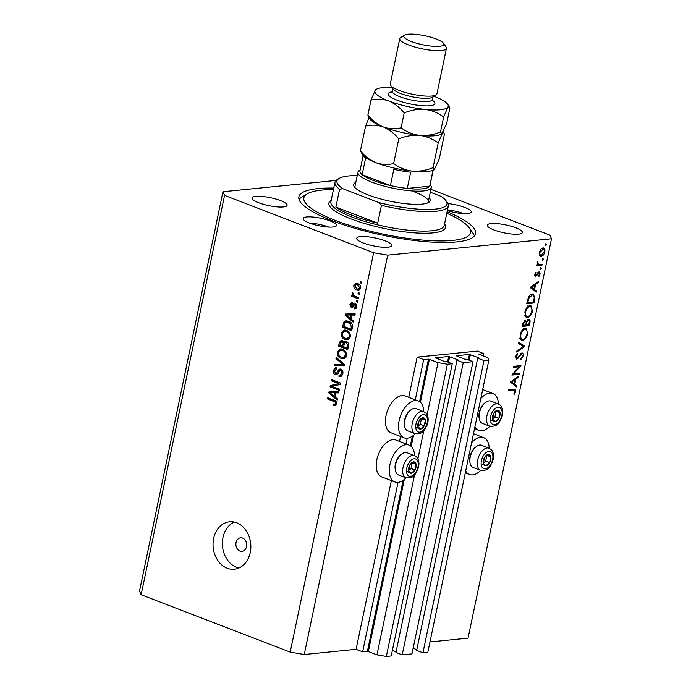 <?xml version="1.0" encoding="UTF-8"?>
<svg xmlns="http://www.w3.org/2000/svg" width="691" height="691" viewBox="0 0 691 691"><rect width="100%" height="100%" fill="white"/><g stroke="black" fill="none" stroke-linecap="round" stroke-linejoin="round"><path stroke-width="1.04" d="M483.812 353.619L477.274 351.106L417.139 357.117L423.678 359.631L429.387 359.311L438.016 362.637L447.388 364.235L452.268 363.751L445.989 361.333L443.907 361.289L435.434 357.826L448.701 356.496L458.012 359.873L456.976 360.236L463.255 362.645L472.998 361.678L466.719 359.26L464.646 359.216L456.172 355.753L469.439 354.423L478.742 357.808L477.714 358.163L483.985 360.581L488.857 360.089L487.777 357.662L478.898 354.163L483.812 353.619L483.32 355.951M477.714 358.163L416.664 650.378L422.944 652.796L427.815 652.304L488.857 360.089M422.944 652.796L483.985 360.581M413.132 648.262L416.811 649.678M456.976 360.236L395.934 652.451L402.205 654.861L411.948 653.893L472.998 361.678M402.205 654.861L463.255 362.645M392.393 650.335L396.073 651.751M336.094 180.437L222.943 191.744L139.504 591.107L141.137 594.744L290.194 652.114L304.256 654.507L356.09 649.333L362.628 651.846L368.338 651.527L376.966 654.852L386.347 656.45L391.218 655.966L452.268 363.751M386.347 656.45L447.388 364.235M376.966 654.852L414.565 474.872M417.925 458.798L423.79 430.718M427.15 414.643L438.016 362.637M362.628 651.846L398.042 482.353M405.911 444.684L407.267 438.198M415.136 400.53L423.678 359.631M356.09 649.333L391.339 480.616M399.528 441.437L400.564 436.453M408.752 397.273L417.139 357.117M414.565 455.619A19.754 11.229 111.1 0 0 409.029 445.09L395.952 440.055A19.754 11.229 111.1 0 0 392.79 439.657A19.754 11.229 111.1 0 0 377.493 457.062A19.754 11.229 111.1 0 0 381.76 476.928L394.837 481.955A19.754 11.229 111.1 0 0 397.999 482.353A19.754 11.229 111.1 0 0 406.006 477.861A11.92 6.772 -68.9 0 1 404.684 477.015A11.92 6.772 -68.9 0 1 404.511 463.039A11.92 6.772 -68.9 0 1 414.583 455.619L416.509 456.846C419.264 460.076 419.662 464.335 417.71 469.621C414.842 473.672 415.533 478.276 406.014 477.87L398.543 474.993A11.92 6.772 111.1 0 1 397.204 474.138A11.92 6.772 111.1 0 1 395.356 470.226A11.92 6.772 111.1 0 1 401.549 454.142A11.92 6.772 111.1 0 1 407.103 452.743L414.583 455.619M409.029 445.09A19.754 11.229 111.1 0 0 405.867 444.693A19.754 11.229 111.1 0 0 390.57 462.098A19.754 11.229 111.1 0 0 394.837 481.955M415.231 433.706A19.754 11.229 -68.9 0 1 407.224 438.198A19.754 11.229 -68.9 0 1 404.062 437.8L390.985 432.773A19.754 11.229 -68.9 0 1 386.718 412.907A19.754 11.229 -68.9 0 1 402.015 395.502A19.754 11.229 -68.9 0 1 405.176 395.9L418.254 400.935A19.754 11.229 -68.9 0 1 423.79 411.456A11.92 6.772 -68.9 0 0 413.736 418.884A11.92 6.772 -68.9 0 0 413.909 432.86A11.92 6.772 -68.9 0 0 415.239 433.715L407.768 430.83A11.92 6.772 111.1 0 1 406.429 429.975A11.92 6.772 111.1 0 1 404.58 426.071A11.92 6.772 111.1 0 1 410.774 409.988A11.92 6.772 111.1 0 1 416.327 408.588L425.734 412.691C428.489 415.922 428.886 420.18 426.934 425.466C424.067 429.517 424.758 434.112 415.239 433.715M404.062 437.8A19.754 11.229 -68.9 0 1 399.795 417.934A19.754 11.229 -68.9 0 1 415.092 400.538A19.754 11.229 -68.9 0 1 418.254 400.935M471.599 442.706A19.754 11.229 -68.9 0 1 480.513 437.23A19.754 11.229 -68.9 0 1 483.674 437.628A19.754 11.229 -68.9 0 1 489.211 448.157A11.92 6.772 -68.9 0 0 479.157 455.585A11.92 6.772 -68.9 0 0 479.329 469.552A11.92 6.772 -68.9 0 0 480.66 470.407L473.188 467.531A11.92 6.772 111.1 0 1 471.849 466.675A11.92 6.772 111.1 0 1 470.001 462.771A11.92 6.772 111.1 0 1 476.194 446.68A11.92 6.772 111.1 0 1 481.748 445.28L491.154 449.392C493.91 452.622 494.307 456.872 492.355 462.167C489.487 466.218 490.178 470.813 480.66 470.407M480.651 470.407A19.754 11.229 -68.9 0 1 472.644 474.898A19.754 11.229 -68.9 0 1 469.483 474.501A19.754 11.229 -68.9 0 1 465.691 471.012M498.436 404.002A19.754 11.229 111.1 0 0 492.899 393.473A19.754 11.229 111.1 0 0 489.738 393.075A19.754 11.229 111.1 0 0 480.824 398.543M474.916 426.857A19.754 11.229 111.1 0 0 478.708 430.346A19.754 11.229 111.1 0 0 481.869 430.743A19.754 11.229 111.1 0 0 489.876 426.252A11.92 6.772 -68.9 0 1 488.554 425.397A11.92 6.772 -68.9 0 1 488.382 411.43A11.92 6.772 -68.9 0 1 498.453 404.002L500.379 405.237C503.134 408.459 503.532 412.717 501.58 418.003C498.712 422.054 499.403 426.658 489.884 426.252L482.413 423.376A11.92 6.772 111.1 0 1 481.074 422.521A11.92 6.772 111.1 0 1 479.226 418.616A11.92 6.772 111.1 0 1 485.419 402.525A11.92 6.772 111.1 0 1 490.973 401.125L498.453 404.002M236.046 542.556A6.815 5.39 -95.7 0 0 241.945 551.349A6.815 5.39 -95.7 0 0 246.506 546.581A6.815 5.39 -95.7 0 0 240.598 537.797A6.815 5.39 -95.7 0 0 236.046 542.556M213.64 538.462A23.84 18.856 -95.7 0 0 234.309 569.229A23.84 18.856 -95.7 0 0 250.246 552.55A23.84 18.856 -95.7 0 0 229.567 521.783A23.84 18.856 -95.7 0 0 213.64 538.462M234.309 522.059A23.84 18.856 -95.7 0 0 222.968 537.529A23.84 18.856 -95.7 0 0 238.905 568.011M309.464 223.029A17.025 3.861 -168.2 0 1 303.159 218.511A17.025 3.861 -168.2 0 1 312.928 217.043A17.025 3.861 -168.2 0 1 330.194 220.956A17.025 3.861 -168.2 0 1 336.5 225.473A17.025 3.861 -168.2 0 1 326.731 226.942A17.025 3.861 -168.2 0 1 309.464 223.029M309.559 223.072A17.025 3.861 -168.2 0 1 328.804 227.089M447.327 210.634A17.025 3.861 11.8 0 0 471.271 212.007A17.025 3.861 11.8 0 0 464.974 207.49A17.025 3.861 11.8 0 0 447.906 203.595M463.583 213.623A17.025 3.861 11.8 0 0 447.492 209.857M333.753 188.064A90.245 20.454 11.8 0 0 298.875 196.805A90.245 20.454 11.8 0 0 332.267 220.749A90.245 20.454 11.8 0 0 423.808 241.496A90.245 20.454 11.8 0 0 475.555 233.713A90.245 20.454 11.8 0 0 447.094 211.74M280.486 200.571A17.88 4.051 11.8 0 0 262.355 196.46A17.88 4.051 11.8 0 0 252.103 198.006A17.88 4.051 11.8 0 0 258.71 202.748A17.88 4.051 11.8 0 0 276.849 206.859A17.88 4.051 11.8 0 0 287.102 205.313A17.88 4.051 11.8 0 0 280.486 200.571M385.086 240.831A17.88 4.051 11.8 0 0 366.956 236.719A17.88 4.051 11.8 0 0 356.703 238.257A17.88 4.051 11.8 0 0 363.319 243.007A17.88 4.051 11.8 0 0 381.449 247.119A17.88 4.051 11.8 0 0 391.702 245.573A17.88 4.051 11.8 0 0 385.086 240.831M515.719 227.78A17.88 4.051 11.8 0 0 497.58 223.668A17.88 4.051 11.8 0 0 487.328 225.206A17.88 4.051 11.8 0 0 493.944 229.948A17.88 4.051 11.8 0 0 512.083 234.059A17.88 4.051 11.8 0 0 522.336 232.522A17.88 4.051 11.8 0 0 515.719 227.78M513.62 373.909L519.321 373.339L519.105 374.358L511.85 375.083L519.174 366.791L513.465 367.362L513.681 366.342L520.936 365.617L513.62 373.909L512.981 373.658M521.835 352.971C523.001 353.084 523.433 354.094 523.122 356.02L520.815 359.631L520.643 358.707L522.379 356.098L521.61 353.991L516.618 359.337L515.503 356.711L517.369 353.559L517.619 354.44L516.229 356.746L516.799 358.327L522.336 353.032M520.712 353.567L521.895 354.025L520.651 353.619M515.408 357.852L516.799 358.327M524.953 346.381L516.661 352.065L516.885 350.968L523.398 346.606L518.475 343.392L518.699 342.304L524.953 346.381L522.31 345.526L524.918 346.528M527.725 333.96C526.767 337.631 525.091 339.747 522.698 340.335L521.645 340.205L520.081 334.815C521.04 331.101 522.733 328.959 525.16 328.389L526.222 328.51L527.725 333.96L527.052 333.701M532.476 311.235C531.517 314.897 529.842 317.022 527.44 317.601L526.395 317.48L524.832 312.09C525.791 308.367 527.483 306.225 529.902 305.664L530.964 305.785L532.476 311.235L531.794 310.976M536.276 292.189L530.144 287.516L538.531 281.401L538.298 282.515L535.62 284.424L534.54 289.581L536.51 291.075L536.276 292.189M545.242 245.357L545.925 243.578L546.339 244.459L545.363 245.452M304.256 654.507L387.686 255.152L551.496 238.784L549.863 235.139L430.899 189.351M429.975 641.948L468.057 638.139L551.496 238.784M539.801 255.938L541.157 256.465L539.516 255.515L539.291 252.44L540.828 249.192L542.953 247.87C544.577 247.939 545.19 249.278 544.784 251.887C544.093 254.53 542.884 256.05 541.157 256.465L540.405 256.378M542.953 247.87L543.687 247.957M542.167 260.066L542.858 258.287L543.264 259.177L542.288 260.161M542.09 264.359L541.874 265.379L536.57 265.905L536.786 264.886L537.563 264.808L537.486 261.967L538.522 264.532L542.09 264.359M540.25 269.248L540.941 267.469L541.347 268.358L540.371 269.343M534.946 275.985L535.68 276.27L534.722 274.31L535.922 272.107L536.233 272.755L535.378 274.241L535.862 275.251L539.161 271.641L540.181 273.921L538.971 276.365L538.617 275.744L539.516 274.042L538.971 272.66L536.579 275.804L535.249 276.219M534.653 274.837L535.862 275.251M538.108 272.271L539.179 272.686L538.073 272.314M532.433 293.995L533.582 294.124L534.756 299.445L534.022 302.969L526.767 303.695L528.261 297.769C529.401 295.394 530.792 294.141 532.433 293.995M525.03 320.408L526.3 321.574L528.615 319.199C529.902 319.328 530.334 320.469 529.919 322.619L529.271 325.694L522.016 326.42L522.482 324.2L525.03 320.408L525.566 320.477M528.615 319.199L529.159 319.259M516.488 386.882L510.39 382.071L518.742 376.103L518.509 377.208L515.832 379.126L514.76 384.274L516.721 385.768L516.488 386.882M514.968 391.572L514.562 390.216L508.593 390.665L508.809 389.646L515.123 389.223L515.693 391.555L514.285 394.38L513.854 393.835L514.968 391.572M339.419 389.422L332.198 386.373L339.471 389.171L339.221 390.355L330.073 386.83L330.333 385.569L338.633 383.583L331.335 380.776L331.585 379.601L340.732 383.116L340.473 384.386L332.181 386.364L332.406 385.362L330.333 385.569M342.226 370.186L340.68 370.341L336.163 374.764L335.204 374.617C333.632 373.822 333.027 372.406 333.39 370.35L335.662 367.75L336.845 367.914L336.724 369.141L334.461 370.721L335.472 373.442L336.482 373.425L338.348 370.065L339.894 368.994L340.905 369.149C342.581 370.03 343.22 371.559 342.822 373.762L340.335 376.569L338.935 376.37L339.065 375.144L340.041 375.248L341.769 373.244L340.68 370.341L340.119 370.255L342.192 370.048M336.724 369.141L335.895 369.046L336.742 368.959M335.472 373.442L337.977 373.278M336.215 357.411L344.619 364.52L344.368 365.738L334.504 365.608L334.755 364.399L343.41 364.779L335.964 358.638L336.215 357.411M346.606 355.64L344.472 358.439L341.086 358.379C338.34 357.472 337.044 355.347 337.217 352.021L340.438 348.938L342.857 349.335L345.906 351.762L346.606 355.64M350.553 336.75L348.419 339.549L345.034 339.488C342.287 338.581 340.991 336.457 341.164 333.131L344.386 330.039L346.804 330.445L349.853 332.872L350.553 336.75M351.166 319.043L353.697 321.09L353.438 322.317L345.042 315.165L345.284 314.016L355.2 313.904L354.941 315.131L351.995 315.07L351.166 319.043M360.521 281.669L361.825 282.17L361.574 283.353L360.27 282.852L360.521 281.669M141.137 594.744L224.566 195.38L373.624 252.751L387.686 255.152M290.194 652.114L373.624 252.751M357.843 283.673C359.856 284.277 360.806 285.789 360.693 288.199L358.499 290.375L356.582 290.039C354.604 289.417 353.68 287.922 353.801 285.547L356.012 283.353L357.843 283.673M358.232 292.595L359.545 293.096L359.294 294.271L357.99 293.77L358.232 292.595M355.139 296.344L358.586 297.666L358.344 298.849L351.684 296.292L351.926 295.109L352.989 295.515L352.099 293.666L352.695 292.69L353.55 293.502L353.818 295.61L355.139 296.344M356.573 300.559L357.878 301.06L357.627 302.243L356.323 301.742L356.573 300.559M354.198 307.616L355.865 306.407L355.148 304.481L351.244 307.599L349.896 304.247L352.358 302.287L352.229 303.513L350.855 304.576L351.356 306.363L354.353 303.09L355.234 303.237L356.798 306.856L354.958 308.903L354.068 308.842L354.198 307.616L356.832 307.46M356.513 304.342L354.492 304.515M351.935 307.702L352.583 307.469M351.538 302.226L352.358 302.287M352.229 303.513L351.779 303.479L352.237 303.435M351.356 306.363L353.602 306.044M348.661 321.272C351.408 322.11 352.652 324.148 352.384 327.379L351.684 330.73L342.529 327.206L343.747 322.256L346.018 320.823L348.661 321.272M346.493 341.648C348.255 342.425 348.912 343.919 348.463 346.122L347.737 349.62L338.581 346.096L339.316 342.572L341.311 340.197L342.27 340.343L343.928 342.347L345.319 341.449L346.493 341.648M334.919 396.824L337.45 398.862L337.191 400.089L328.795 392.937L329.037 391.788L338.944 391.685L338.694 392.911L335.748 392.851L334.919 396.824M335.506 405.41L333.157 405.237L333.287 404.01L334.651 404.261L335.463 403.423L335.023 401.981L327.543 398.932L327.793 397.748L334.003 400.141C335.783 400.581 336.621 401.825 336.526 403.89L334.91 405.565M222.943 191.744L224.566 195.38M361.713 282.705L360.27 282.852M359.432 290.082L356.582 290.039M358.655 289.831L357.117 288.968M354.924 285.435L353.801 285.547M356.107 284.614L357.143 283.448M359.441 284.562L356.185 284.597L354.742 285.936L356.824 288.864L358.318 289.14L359.752 287.801L357.662 284.873L356.185 284.597M358.318 289.14L360.46 288.924M359.579 284.683L357.662 284.873M360.771 287.698L359.752 287.801M359.432 293.632L357.99 293.77M358.534 297.916L353.757 296.085L351.684 296.292M353.757 296.085L353.852 295.627M353.645 295.454L352.989 295.515M353.542 293.52L352.099 293.666M357.765 301.596L356.323 301.742M355.675 308.687L354.068 308.842M356.185 308.264L356.262 307.512M356.884 306.303L355.865 306.407M352.902 307.175L352.177 306.355M350.985 304.144L349.896 304.247M353.429 306.156L354.06 306.001M354.932 304.394L355.537 303.375M346.251 315.044L345.042 315.165M347.141 314.854L347.323 313.99M354.993 314.88L351.995 315.07M352.894 314.984L346.113 314.958L350.182 318.24L350.847 315.053L346.113 314.958M351.356 318.128L350.182 318.24M352.92 314.846L350.847 315.053M351.874 329.797L344.602 326.998L342.529 327.206M345.759 322.17L343.747 322.256M345.82 322.049L347.132 320.849M348.402 322.447L350.467 322.239L348.385 321.851L346.312 322.058L344.783 322.904L343.842 326.437L350.855 329.132L351.278 327.111L350.536 323.759L346.312 322.058M352.039 329.02L350.855 329.132M351.831 323.63L350.536 323.759M352.453 326.99L351.278 327.111M348.273 339.601L345.034 339.488M347.107 339.281L345.327 338.331M342.382 333.01L341.164 333.131M343.807 331.464L345.44 330.073M348.601 331.412L344.628 331.283M348.549 331.412L344.36 331.317L346.433 331.11M344.36 331.317L342.235 333.537C342.123 336.094 343.151 337.683 345.301 338.314L349.991 338.219M350.631 336.232L349.482 336.353C349.586 333.848 348.601 332.276 346.528 331.62M347.141 338.633L349.482 336.353M347.927 348.687L340.654 345.889L338.581 346.096M341.648 341.458L342.382 340.387M346.441 341.63L343.928 342.347M347.772 342.503L346.26 342.831C345.085 342.52 344.386 343.116 344.153 344.61L343.703 346.796L346.908 348.031L347.521 344.498L346.26 342.831L347.91 342.667M345.284 342.762L345.163 342.226M343.557 341.44L342.175 341.579L340.3 343.392L339.894 345.327L342.632 346.381L343.22 343.099L341.527 341.466L343.6 341.259M343.816 346.26L342.632 346.381M344.947 342.926L343.22 343.099M348.091 347.91L346.908 348.031M348.61 344.386L347.521 344.498M348.566 345.569L347.4 345.681M344.334 358.491L341.086 358.379M343.159 358.171L341.38 357.221M338.435 351.9L337.217 352.021M339.86 350.354L341.492 348.964M344.662 350.302L340.68 350.182M344.602 350.302L340.413 350.207L342.486 350M340.413 350.207L338.288 352.427C338.184 354.984 339.203 356.573 341.354 357.204L346.044 357.109M346.692 355.122L345.535 355.243C345.638 352.747 344.662 351.166 342.581 350.51M343.194 357.523L345.535 355.243M344.412 365.504L334.504 365.608M336.577 365.401L336.776 364.477M344.593 364.658L343.41 364.779M337.484 358.491L335.964 358.638M341.294 376.25L338.935 376.37M341.009 376.163L341.112 375.135M340.041 375.248L342.416 374.98M342.917 373.131L341.769 373.244M337.044 374.427L335.204 374.617M337.148 374.349L336.094 373.555M334.599 370.229L333.39 370.35M335.809 369.054L336.759 367.888M340.197 370.246L338.348 370.065M340.421 369.858L341.009 369.201M332.146 386.623L330.073 386.83M332.406 385.362L338.633 383.583M340.68 383.367L333.408 380.568L331.335 380.776M330.004 392.816L328.795 392.937M330.894 392.626L331.067 391.771M338.745 392.661L335.748 392.851M336.647 392.756L329.866 392.73L333.934 396.021L334.599 392.825L329.866 392.73M335.109 395.9L333.934 396.021M336.672 392.618L334.599 392.825M335.817 405.228L333.157 405.237M335.239 405.03L335.325 404.192M336.603 403.311L335.463 403.423M336.301 401.851L335.023 401.981M335.627 401.039L329.616 398.724L327.543 398.932M545.32 244.07L546.339 244.459M544.188 251.654L544.784 251.887M541.727 248.345L543.29 248.95L539.947 252.379C539.654 254.366 540.129 255.385 541.373 255.445L544.128 251.956C544.448 249.969 543.981 248.941 542.746 248.89L541.597 248.449M539.36 252.155L539.947 252.379M539.239 254.772L541.373 255.445M542.245 258.788L543.264 259.177M539.801 264.584L541.874 265.379M538.332 264.463L537.373 264.558M537.339 262.243L537.926 262.468M537.14 262.77L537.728 263.003M540.327 267.961L541.347 268.358M535.603 272.513L536.233 272.755M534.799 274.025L535.378 274.241M539.567 273.688L540.181 273.921M537.753 272.738L538.41 272.988M536.985 274.068L537.598 274.301M534.644 275.061L536.579 275.804M537.434 282.178L538.298 282.515M534.765 284.096L535.62 284.424M531.975 288.354L534.54 289.581M531.923 288.57L536.51 291.075M530.265 287.309L533.91 289.097L534.765 285.038L531.569 287.318L533.91 289.097M533.91 284.709L534.765 285.038M530.714 286.99L531.569 287.318M531.966 302.174L534.022 302.969M532.027 294.064L532.329 294.815M527.725 302.598L533.495 302.019L534.255 297.484L533.107 295.117L532.217 295.014L528.822 298.287L527.725 302.598L527.052 302.338M528.157 298.028L528.822 298.287M530.895 294.504L532.217 295.014M525.54 316.867L527.44 317.601M529.436 305.742L529.79 306.493M526.076 316.202L525.272 316.521M527.915 305.776L529.686 306.683C527.734 307.184 526.361 308.946 525.583 311.961C525.125 314.941 525.816 316.478 527.656 316.582C529.6 316.081 530.956 314.336 531.725 311.347C532.217 308.341 531.534 306.787 529.686 306.683L528.416 306.191M524.918 311.71L525.583 311.961M524.201 315.476L527.656 316.582M527.216 324.9L529.271 325.694M524.193 320.762L526.3 321.574M529.22 322.351L529.919 322.619M523.26 323.941L522.975 325.323L525.298 325.09L524.832 321.427L523.26 323.941L522.595 323.682M522.301 325.064L522.975 325.323M523.856 321.056L525.125 321.462L523.916 320.995M526.188 324.338L526.041 325.02L528.745 324.753L529.047 323.293C529.539 321.54 529.323 320.512 528.399 320.218L526.715 322.205L526.188 324.338L525.505 324.079M525.367 324.761L526.041 325.02M525.445 321.721L526.715 322.205M527.397 319.829L528.701 320.253L527.458 319.778M520.789 339.601L522.698 340.335M524.694 328.467L525.039 329.227M521.325 338.927L520.522 339.246M523.165 328.501L524.944 329.408C522.983 329.909 521.619 331.671 520.833 334.694C520.383 337.666 521.066 339.212 522.906 339.316C524.849 338.815 526.205 337.07 526.974 334.081C527.466 331.067 526.792 329.512 524.944 329.408L523.666 328.916M520.168 334.435L520.833 334.694M519.451 338.201L522.906 339.316M518.57 342.917L522.336 345.379M522.431 355.753L523.122 356.02M520.116 354.198L520.815 354.474M517.015 358.275L517.853 358.594M516.833 354.129L517.619 354.44M515.555 356.496L516.229 356.746M517.049 373.563L519.105 374.358M517.118 365.997L519.174 366.791M520.418 365.669L520.884 365.85M517.654 376.88L518.509 377.208M514.976 378.798L515.832 379.126M512.186 383.047L514.76 384.274M512.143 383.272L516.721 385.768M510.485 382.011L514.13 383.799L514.976 379.739L511.789 382.019L514.13 383.799M514.121 379.411L514.976 379.739M510.934 381.691L511.789 382.019M513.163 389.214L513.188 389.689M515.011 391.287L515.693 391.555M489.841 454.954A5.96 3.386 111.1 0 0 488.174 454.419A5.96 3.386 111.1 0 0 484.451 457.632A5.96 3.386 111.1 0 0 483.311 463.307A5.96 3.386 111.1 0 0 485.894 465.769A5.96 3.386 111.1 0 0 489.625 462.555A5.96 3.386 111.1 0 0 490.765 456.872A5.96 3.386 111.1 0 0 489.841 454.954M489.297 455.576L488.174 454.419L484.451 457.632L483.311 463.307L485.894 465.769L489.625 462.555L490.765 456.872L489.297 455.576M470.001 462.771L469.837 461.813A10.762 6.115 -68.9 0 1 475.425 447.284L476.194 446.68M483.329 463.091L485.695 461.044L486.835 455.386L490.765 456.872M481.973 464.257L485.894 465.769M485.695 461.044L489.625 462.555M415.205 462.417A5.96 3.386 111.1 0 0 413.529 461.873A5.96 3.386 111.1 0 0 409.806 465.086A5.96 3.386 111.1 0 0 408.666 470.77A5.96 3.386 111.1 0 0 411.249 473.231A5.96 3.386 111.1 0 0 414.98 470.01A5.96 3.386 111.1 0 0 416.12 464.335A5.96 3.386 111.1 0 0 415.205 462.417M414.652 463.039L413.529 461.873L409.806 465.086L408.666 470.77L411.249 473.231L414.98 470.01L416.12 464.335L414.652 463.039M395.356 470.226L395.192 469.267A10.762 6.115 -68.9 0 1 400.78 454.747L401.549 454.142M408.683 470.545L411.05 468.498L412.19 462.84M407.327 471.72L411.249 473.231M411.05 468.498L414.98 470.01M412.207 462.832L416.12 464.335M424.429 418.262A5.96 3.386 111.1 0 0 422.754 417.718A5.96 3.386 111.1 0 0 419.031 420.931A5.96 3.386 111.1 0 0 417.891 426.606A5.96 3.386 111.1 0 0 420.474 429.068A5.96 3.386 111.1 0 0 424.205 425.855A5.96 3.386 111.1 0 0 425.345 420.18A5.96 3.386 111.1 0 0 424.429 418.262M423.877 418.876L422.754 417.718L419.031 420.931L417.891 426.606L420.474 429.068L424.205 425.855L425.345 420.18L423.877 418.876M404.58 426.071L404.416 425.112A10.762 6.115 -68.9 0 1 410.005 410.584L410.774 409.988M417.908 426.39L420.275 424.343L421.415 418.686M416.552 427.556L420.474 429.068M420.275 424.343L424.205 425.855M421.432 418.677L425.345 420.18M499.066 410.8A5.96 3.386 111.1 0 0 497.399 410.255A5.96 3.386 111.1 0 0 493.676 413.477A5.96 3.386 111.1 0 0 492.536 419.152A5.96 3.386 111.1 0 0 495.119 421.614A5.96 3.386 111.1 0 0 498.85 418.392A5.96 3.386 111.1 0 0 499.99 412.717A5.96 3.386 111.1 0 0 499.066 410.8M498.522 411.421L497.399 410.255L493.676 413.477L492.536 419.152L495.119 421.614L498.85 418.392L499.99 412.717L498.522 411.421M479.226 418.616L479.062 417.649A10.762 6.115 -68.9 0 1 484.65 403.129L485.419 402.525M492.553 418.927L494.92 416.889L496.06 411.231M491.197 420.102L495.119 421.614M494.92 416.889L498.85 418.392M496.078 411.214L499.99 412.717M429.163 197.661A39.162 8.879 -168.2 0 1 428.826 202.342A39.162 8.879 -168.2 0 1 368.122 194.914A39.162 8.879 -168.2 0 1 354.258 186.769A39.162 8.879 -168.2 0 1 355.822 182.338M430.148 184.627L430.674 185.387A37.461 8.491 -168.2 0 1 431.279 187.529A37.461 8.491 -168.2 0 1 409.798 190.759A37.461 8.491 -168.2 0 1 371.801 182.148A37.461 8.491 -168.2 0 1 357.938 172.206L354.958 186.492A37.461 8.491 11.8 0 0 355.07 187.736M333.433 189.576A85.14 19.296 11.8 0 0 307.08 193.929A85.14 19.296 11.8 0 0 335.377 220.438A85.14 19.296 11.8 0 0 430.398 240.649A85.14 19.296 11.8 0 0 469.189 227.797A85.14 19.296 11.8 0 0 446.783 213.251M469.189 227.797L473.085 233.42A90.245 20.454 -168.2 0 1 474.389 236.011M352.643 215.54A57.897 13.12 11.8 0 0 377.709 223.176L335.869 207.067A57.897 13.12 11.8 0 0 352.643 215.54M381.441 205.313L378.841 202.558A56.196 12.732 11.8 0 0 446.066 200.805L447.362 202.679A57.897 13.12 -168.2 0 1 448.295 205.996A57.897 13.12 -168.2 0 1 381.441 205.313L377.709 223.176M335.869 207.067L339.601 189.213A57.897 13.12 -168.2 0 1 334.954 182.32A57.897 13.12 -168.2 0 1 337.13 179.651L339.074 178.459A56.196 12.732 11.8 0 0 342.883 188.721L339.601 189.213M446.066 200.805A56.196 12.732 11.8 0 0 441.039 196.348L430.303 192.21M357.238 175.583A56.196 12.732 11.8 0 0 339.074 178.459M378.841 202.558L342.883 188.721M299.022 199.379A90.245 20.454 -168.2 0 1 301.259 197.522L307.08 193.929M427.686 202.912A37.461 8.491 11.8 0 0 428.29 201.815A37.461 8.491 11.8 0 0 414.436 191.882M363.155 155.553L359.942 170.936A35.759 8.102 11.8 0 0 362.144 174.668A35.759 8.102 11.8 0 0 373.175 180.42A35.759 8.102 11.8 0 0 390.432 185.559A35.759 8.102 11.8 0 0 407.267 188.427A35.759 8.102 11.8 0 0 429.698 186.181A35.759 8.102 11.8 0 0 429.949 185.559L433.162 170.176M363.44 155.846A35.759 8.102 -168.2 0 0 365.539 158.438L362.144 174.668L390.432 185.559L393.818 169.321A35.759 8.102 -168.2 0 0 410.661 172.189L407.267 188.427L429.698 186.181L433.032 170.236M357.938 172.206A37.461 8.491 -168.2 0 1 359.346 170.487L360.141 169.995M399.761 38.627L390.268 84.086A23.84 5.407 11.8 0 0 390.648 85.451L393.248 89.199A20.436 4.63 11.8 0 0 400.486 93.449A20.436 4.63 11.8 0 0 432.151 97.327L436.038 94.935A23.84 5.407 11.8 0 0 436.937 93.838L446.429 48.379A23.84 5.407 -168.2 0 1 432.765 50.434A23.84 5.407 -168.2 0 1 408.58 44.95A23.84 5.407 -168.2 0 1 399.761 38.627A23.84 5.407 -168.2 0 1 400.659 37.53L404.546 35.137A20.436 4.63 11.8 0 0 411.335 41.503A20.436 4.63 11.8 0 0 434.138 46.349A20.436 4.63 11.8 0 0 443.449 43.265A20.436 4.63 11.8 0 0 436.22 39.016A20.436 4.63 11.8 0 0 404.546 35.137M390.648 85.451A23.84 5.407 11.8 0 0 399.087 90.409A23.84 5.407 11.8 0 0 436.038 94.935M443.449 43.265L446.049 47.014A23.84 5.407 -168.2 0 1 446.429 48.379M433.05 167.645C426.192 170.461 419.238 171.618 412.19 171.118C405.306 170.185 399.122 167.654 393.637 163.534C387.703 164.994 381.786 164.708 375.869 162.67C370.056 160.191 364.908 156.218 360.417 150.75L362.611 154.87A37.461 8.491 11.8 0 0 375.869 162.67A37.461 8.491 11.8 0 0 412.19 171.118A37.461 8.491 11.8 0 0 433.939 169.77L434.337 169.528L433.05 167.645L438.198 142.985L442.456 133.121L443.881 132.612L444.399 134.313L439.251 158.973L434.328 169.528M369.003 117.617L365.574 126.09C371.499 124.63 377.416 124.916 383.332 126.954C389.145 129.433 394.293 133.398 398.785 138.874C405.643 136.058 412.596 134.9 419.644 135.401C426.528 136.334 432.713 138.865 438.198 142.985M398.785 138.874L393.637 163.534M365.574 126.09L360.417 150.75M370.074 119.154A37.461 8.491 11.8 0 0 383.332 126.954A37.461 8.491 11.8 0 0 419.644 135.401A37.461 8.491 11.8 0 0 441.402 134.063L441.791 133.812L440.512 131.929C433.654 134.745 426.701 135.902 419.644 135.401C412.769 134.469 406.584 131.938 401.091 127.818C395.157 129.277 389.24 128.992 383.332 126.954C377.511 124.475 372.363 120.502 367.88 115.034L370.074 119.154M392.073 87.507A37.461 8.491 11.8 0 0 376.31 89.312A37.461 8.491 11.8 0 0 375.248 90.253A37.461 8.491 11.8 0 0 388.757 100.981A37.461 8.491 11.8 0 0 425.077 109.428A37.461 8.491 11.8 0 0 447.88 107.148L449.314 106.63L449.832 108.34L446.714 123.266L441.791 133.812M376.31 89.312L375.248 90.253L370.998 100.109C376.932 98.649 382.857 98.943 388.757 100.981C394.578 103.46 399.726 107.425 404.209 112.892C411.067 110.085 418.02 108.928 425.077 109.428C431.953 110.361 438.137 112.883 443.631 117.012L447.88 107.148A37.461 8.491 11.8 0 0 447.63 104.22A37.461 8.491 11.8 0 0 434.371 96.42A37.461 8.491 11.8 0 0 433.913 96.239M443.631 117.012L440.512 131.929M404.209 112.892L401.091 127.818M370.998 100.109L367.88 115.034M469.198 360.21L470.372 354.587M468.299 359.864L469.439 354.423M448.468 362.283L449.642 356.66M447.569 361.937L448.701 356.496M368.338 651.527L404.287 479.442M411.18 446.455L413.512 435.278M420.404 402.292L429.387 359.311M367.396 651.371L403.138 480.305M410.35 445.781L412.363 436.142M419.575 401.626L428.446 359.156M354.215 304.869L352.643 305.033M350.207 314.828L348.134 315.036M344.394 323.88L343.194 324.001M340.542 342.451L339.316 342.572M344.256 344.178L343.064 344.299M343.513 363.578L342.071 363.725M338.737 371.732L337.467 371.853M333.96 392.6L331.887 392.808M335.766 401.16L333.831 401.35M534.057 299.177L534.756 299.445M527.216 301.535L527.889 301.794M518.604 356.392L519.226 356.634M511.366 389.396L513.422 390.19M491.37 452.173A9.199 5.226 111.1 0 0 483.044 456.293A9.199 5.226 111.1 0 0 482.698 468.014A9.199 5.226 111.1 0 0 491.025 463.886A9.199 5.226 111.1 0 0 491.37 452.173M416.725 459.627A9.199 5.226 111.1 0 0 408.398 463.756A9.199 5.226 111.1 0 0 408.061 475.468A9.199 5.226 111.1 0 0 416.379 471.348A9.199 5.226 111.1 0 0 416.725 459.627M425.95 415.472A9.199 5.226 111.1 0 0 417.623 419.592A9.199 5.226 111.1 0 0 417.286 431.314A9.199 5.226 111.1 0 0 425.604 427.193A9.199 5.226 111.1 0 0 425.95 415.472M500.595 408.01A9.199 5.226 111.1 0 0 492.268 412.138A9.199 5.226 111.1 0 0 491.923 423.859A9.199 5.226 111.1 0 0 500.249 419.731A9.199 5.226 111.1 0 0 500.595 408.01M334.954 182.32L330.885 201.798A57.897 13.12 11.8 0 0 352.306 217.164A57.897 13.12 11.8 0 0 411.024 230.466A57.897 13.12 11.8 0 0 444.227 225.473L448.295 205.996M444.546 223.962A59.599 13.509 -168.2 0 1 417.563 233.04A59.599 13.509 -168.2 0 1 350.933 218.883A59.599 13.509 -168.2 0 1 331.196 200.286M432.203 100.195A23.84 5.407 -168.2 0 1 426.511 105.896A23.84 5.407 -168.2 0 1 397.049 100.152A23.84 5.407 -168.2 0 1 392.056 91.808M392.376 92.11L391.598 92.378L392.246 91.272A20.436 4.63 11.8 0 0 399.804 96.697A20.436 4.63 11.8 0 0 420.525 101.396A20.436 4.63 11.8 0 0 432.246 99.634L432.402 100.903L431.797 100.342M473.482 433.706L483.674 437.628M474.518 428.731L478.708 430.346M354.768 304.411L356.841 304.204M351.615 306.407L353.688 306.199M336.111 373.546L338.184 373.339M334.651 404.261L336.724 404.054M482.707 389.551L492.899 393.473M465.293 472.886L469.483 474.501M533.107 295.117L530.489 294.107M514.562 390.216L511.945 389.206M431.279 187.529L428.29 201.815M432.816 96.921L432.246 99.634M443.277 131.731L443.881 132.612M447.63 104.22L449.314 106.63M392.808 88.56L392.246 91.272"/></g></svg>
